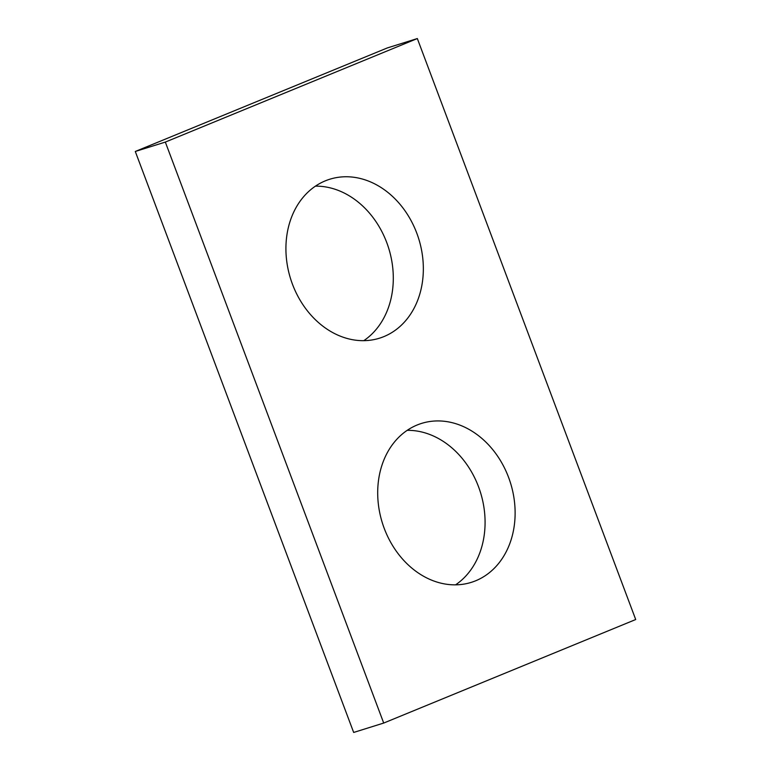 <?xml version="1.0" encoding="UTF-8"?>
<svg xmlns="http://www.w3.org/2000/svg" width="771" height="771" viewBox="0 0 771 771"><rect width="100%" height="100%" fill="white"/><g stroke="black" fill="none" stroke-linecap="round" stroke-linejoin="round"><path stroke-width="1.16" d="M353.667 732.45L135.291 151.473L387.293 47.947L417.333 38.55L635.709 619.527L383.707 723.053L353.667 732.45M383.707 723.053L165.331 142.076L135.291 151.473M165.331 142.076L417.333 38.55M383.9 336.599A83.278 67.116 72.6 0 0 417.776 235.907A83.278 67.116 72.6 0 0 329.766 179.238A83.278 67.116 72.6 0 0 325.352 180.828A83.278 67.116 72.6 0 0 291.486 281.511A83.278 67.116 72.6 0 0 379.496 338.19A83.278 67.116 72.6 0 0 383.9 336.599M475.688 580.775A83.278 67.116 72.6 0 0 509.554 480.082A83.278 67.116 72.6 0 0 421.544 423.414A83.278 67.116 72.6 0 0 417.13 425.004A83.278 67.116 72.6 0 0 383.264 525.697A83.278 67.116 72.6 0 0 471.274 582.365A83.278 67.116 72.6 0 0 475.688 580.775M315.435 186.148A83.278 67.116 -107.4 0 1 388.642 248.069A83.278 67.116 -107.4 0 1 363.787 340.666M407.213 430.334A83.278 67.116 -107.4 0 1 480.42 492.245A83.278 67.116 -107.4 0 1 455.565 584.852"/></g></svg>
